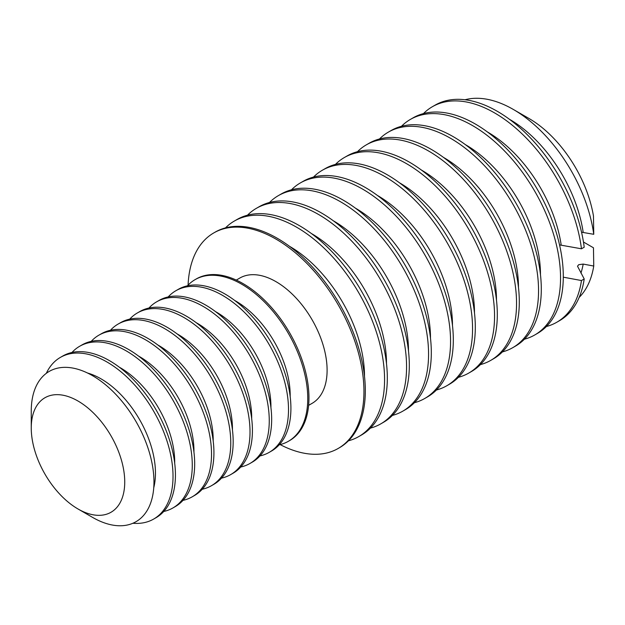 <?xml version="1.0" encoding="UTF-8"?>
<svg xmlns="http://www.w3.org/2000/svg" width="625" height="625" viewBox="0 0 625 625"><rect width="100%" height="100%" fill="white"/><g stroke="black" fill="none" stroke-linecap="round" stroke-linejoin="round"><path stroke-width="0.94" d="M584.211 278.961L581.461 280.547A124.43 71.844 60 0 1 556.773 322.258L559.523 320.672A124.43 71.844 -120 0 0 584.211 278.961L577.5 266.195L578.734 264.688L583.188 264.078L593.75 266.047A115.484 66.672 60 0 1 579.164 297.414M92.609 517.406L77.992 508.969A66.102 38.164 -120 0 0 124.734 481.984A66.102 38.164 -120 0 0 77.992 401.023A66.102 38.164 -120 0 0 31.25 428.008A66.102 38.164 -120 0 0 77.992 508.969L92.609 517.406A86.773 50.094 -120 0 0 153.961 481.984A86.773 50.094 -120 0 0 92.609 375.711A86.773 50.094 -120 0 0 31.25 411.133L31.25 428.008M153.695 519.047L156.102 517.664A93.32 53.883 -120 0 0 170.406 442.875A93.32 53.883 -120 0 0 109.445 360.641A93.32 53.883 -120 0 0 62.781 356.016L60.375 357.406A93.32 53.883 60 0 1 107.039 362.031A93.32 53.883 60 0 1 168 444.266A93.32 53.883 60 0 1 153.695 519.047A93.32 53.883 60 0 1 132.875 523.266M308.617 405.359L312.125 403.336A72.328 41.758 -120 0 0 323.211 345.383A72.328 41.758 -120 0 0 275.961 281.648A72.328 41.758 -120 0 0 239.797 278.062L236.297 280.086M494.555 112.898A124.43 71.844 60 0 1 581.461 248.797L584.211 247.211A124.43 71.844 -120 0 0 497.305 111.312A124.43 71.844 -120 0 0 435.086 105.148L432.344 106.734A124.43 71.844 60 0 1 494.555 112.898M534.773 334.961L537.523 333.367A124.43 71.844 -120 0 0 556.602 233.664A124.43 71.844 -120 0 0 475.305 124.008A124.43 71.844 -120 0 0 413.094 117.844L410.344 119.438A124.43 71.844 60 0 1 472.562 125.594A124.43 71.844 60 0 1 553.852 235.25A124.43 71.844 60 0 1 534.773 334.961A124.43 71.844 60 0 1 524.398 339.219M556.773 322.258A124.43 71.844 60 0 1 546.398 326.516M358.805 436.555L361.547 434.969A124.43 71.844 -120 0 0 380.625 335.258A124.43 71.844 -120 0 0 299.336 225.609A124.43 71.844 -120 0 0 237.117 219.445L234.367 221.031A124.43 71.844 60 0 1 296.586 227.195A124.43 71.844 60 0 1 377.875 336.844A124.43 71.844 60 0 1 358.805 436.555A124.43 71.844 60 0 1 348.43 440.812M402.797 411.156L405.547 409.57A124.43 71.844 -120 0 0 424.617 309.859A124.43 71.844 -120 0 0 343.328 200.211A124.43 71.844 -120 0 0 281.109 194.047L278.359 195.633A124.43 71.844 60 0 1 340.578 201.797A124.43 71.844 60 0 1 421.867 311.445A124.43 71.844 60 0 1 402.797 411.156A124.43 71.844 60 0 1 392.422 415.414M446.789 385.758L449.539 384.172A124.43 71.844 -120 0 0 468.609 284.461A124.43 71.844 -120 0 0 387.32 174.805A124.43 71.844 -120 0 0 325.109 168.648L322.359 170.234A124.43 71.844 60 0 1 384.57 176.398A124.43 71.844 60 0 1 465.859 286.047A124.43 71.844 60 0 1 446.789 385.758A124.43 71.844 60 0 1 436.414 390.016M490.781 360.359L493.531 358.766A124.43 71.844 -120 0 0 512.602 259.062A124.43 71.844 -120 0 0 431.313 149.406A124.43 71.844 -120 0 0 369.102 143.242L366.352 144.836A124.43 71.844 60 0 1 428.562 151A124.43 71.844 60 0 1 509.852 260.648A124.43 71.844 60 0 1 490.781 360.359A124.43 71.844 60 0 1 480.406 364.617M512.781 347.656L515.531 346.07A124.43 71.844 -120 0 0 534.602 246.359A124.43 71.844 -120 0 0 453.312 136.711A124.43 71.844 -120 0 0 391.094 130.547L388.344 132.133A124.43 71.844 60 0 1 450.562 138.297A124.43 71.844 60 0 1 531.852 247.945A124.43 71.844 60 0 1 512.781 347.656A124.43 71.844 60 0 1 502.406 351.914M468.781 373.055L471.531 371.469A124.43 71.844 -120 0 0 490.609 271.758A124.43 71.844 -120 0 0 409.32 162.109A124.43 71.844 -120 0 0 347.102 155.945L344.352 157.531A124.43 71.844 60 0 1 406.57 163.695A124.43 71.844 60 0 1 487.859 273.344A124.43 71.844 60 0 1 468.781 373.055A124.43 71.844 60 0 1 458.414 377.312M424.789 398.453L427.539 396.867A124.43 71.844 -120 0 0 446.617 297.156A124.43 71.844 -120 0 0 365.328 187.508A124.43 71.844 -120 0 0 303.109 181.344L300.359 182.93A124.43 71.844 60 0 1 362.578 189.094A124.43 71.844 60 0 1 443.867 298.75A124.43 71.844 60 0 1 424.789 398.453A124.43 71.844 60 0 1 414.422 402.719M380.797 423.852L383.547 422.266A124.43 71.844 -120 0 0 402.617 322.555A124.43 71.844 -120 0 0 321.328 212.906A124.43 71.844 -120 0 0 259.117 206.742L256.367 208.328A124.43 71.844 60 0 1 318.578 214.492A124.43 71.844 60 0 1 399.875 324.148A124.43 71.844 60 0 1 380.797 423.852A124.43 71.844 60 0 1 370.422 428.117M280.133 444.594A124.43 71.844 -120 0 0 338.18 448.461L339.555 447.664A124.43 71.844 -120 0 0 358.625 347.961A124.43 71.844 -120 0 0 277.336 238.305A124.43 71.844 -120 0 0 215.125 232.141L213.75 232.938A124.43 71.844 -120 0 0 188.078 285.141M338.18 448.461A124.43 71.844 -120 0 0 357.25 348.75A124.43 71.844 -120 0 0 275.961 239.102A124.43 71.844 -120 0 0 213.75 232.938M583.461 242.008L593.469 247.789L593.75 266.047M465.047 99.758A115.484 66.672 60 0 1 513.258 109.406L528.922 118.453A93.32 53.883 -120 0 1 528.93 118.453L513.258 109.406A115.484 66.672 60 0 1 593.75 234.297L593.469 216.039A93.32 53.883 -120 0 0 528.93 118.453M225.492 227.883A124.43 71.844 60 0 1 234.367 221.031M269.484 202.484A124.43 71.844 60 0 1 278.359 195.633M313.484 177.086A124.43 71.844 60 0 1 322.359 170.234M357.477 151.688A124.43 71.844 60 0 1 366.352 144.836M401.469 126.289A124.43 71.844 60 0 1 410.344 119.438M593.75 234.297L581.547 232.211M581.461 248.797L559.547 244.906M423.469 113.586A124.43 71.844 60 0 1 432.344 106.734M379.469 138.984A124.43 71.844 60 0 1 388.344 132.133M335.477 164.383A124.43 71.844 60 0 1 344.352 157.531M291.484 189.789A124.43 71.844 60 0 1 300.359 182.93M247.492 215.188A124.43 71.844 60 0 1 256.367 208.328M269.18 452.375L271.586 450.984A93.32 53.883 -120 0 0 285.891 376.203A93.32 53.883 -120 0 0 224.922 293.969A93.32 53.883 -120 0 0 178.266 289.344L175.859 290.734A93.32 53.883 60 0 1 222.516 295.359A93.32 53.883 60 0 1 283.484 377.594A93.32 53.883 60 0 1 269.18 452.375A93.32 53.883 60 0 1 259.992 455.914M230.687 474.602L233.094 473.211A93.32 53.883 -120 0 0 247.398 398.43A93.32 53.883 -120 0 0 186.43 316.195A93.32 53.883 -120 0 0 139.766 311.57L137.359 312.961A93.32 53.883 60 0 1 184.023 317.578A93.32 53.883 60 0 1 244.992 399.82A93.32 53.883 60 0 1 230.687 474.602A93.32 53.883 60 0 1 221.5 478.133M192.195 496.828L194.594 495.438A93.32 53.883 -120 0 0 208.906 420.656A93.32 53.883 -120 0 0 147.938 338.414A93.32 53.883 -120 0 0 101.273 333.797L98.867 335.18A93.32 53.883 60 0 1 145.531 339.805A93.32 53.883 60 0 1 206.5 422.047A93.32 53.883 60 0 1 192.195 496.828A93.32 53.883 60 0 1 183.008 500.359M172.945 507.938L175.352 506.547A93.32 53.883 -120 0 0 189.656 431.766A93.32 53.883 -120 0 0 128.688 349.531A93.32 53.883 -120 0 0 82.023 344.906L79.617 346.297A93.32 53.883 60 0 1 126.281 350.914A93.32 53.883 60 0 1 187.25 433.156A93.32 53.883 60 0 1 172.945 507.938A93.32 53.883 60 0 1 163.758 511.469M211.438 485.711L213.844 484.328A93.32 53.883 -120 0 0 228.148 409.539A93.32 53.883 -120 0 0 167.18 327.305A93.32 53.883 -120 0 0 120.523 322.68L118.117 324.07A93.32 53.883 60 0 1 164.773 328.695A93.32 53.883 60 0 1 225.742 410.93A93.32 53.883 60 0 1 211.438 485.711A93.32 53.883 60 0 1 202.25 489.25M249.93 463.492L252.336 462.102A93.32 53.883 -120 0 0 266.641 387.32A93.32 53.883 -120 0 0 205.68 305.078A93.32 53.883 -120 0 0 159.016 300.461L156.609 301.844A93.32 53.883 60 0 1 203.273 306.469A93.32 53.883 60 0 1 264.234 388.703A93.32 53.883 60 0 1 249.93 463.492A93.32 53.883 60 0 1 240.75 467.023M288.43 441.266L289.633 440.57A93.32 53.883 -120 0 0 303.938 365.789A93.32 53.883 -120 0 0 242.969 283.547A93.32 53.883 -120 0 0 196.305 278.93L195.102 279.625A93.32 53.883 60 0 1 241.766 284.242A93.32 53.883 60 0 1 302.734 366.484A93.32 53.883 60 0 1 288.43 441.266A93.32 53.883 60 0 1 279.242 444.797M187.445 285.812A93.32 53.883 60 0 1 195.102 279.625M148.953 308.031A93.32 53.883 60 0 1 156.609 301.844M110.461 330.258A93.32 53.883 60 0 1 118.117 324.07M71.969 352.484A93.32 53.883 60 0 1 79.617 346.297M46.312 373.328A93.32 53.883 60 0 1 60.375 357.406M91.211 341.375A93.32 53.883 60 0 1 98.867 335.18M129.711 319.148A93.32 53.883 60 0 1 137.359 312.961M168.203 296.922A93.32 53.883 60 0 1 175.859 290.734M563.289 277.172L581.461 280.547M290.18 396.484A76.984 44.445 -120 0 0 235.75 301.055A76.984 44.445 -120 0 0 234.758 300.492M251.68 418.711A76.984 44.445 -120 0 0 197.258 323.281A76.984 44.445 -120 0 0 196.266 322.719M213.188 440.938A76.984 44.445 -120 0 0 158.766 345.508A76.984 44.445 -120 0 0 157.773 344.945M174.695 463.156A76.984 44.445 -120 0 0 120.266 367.734A76.984 44.445 -120 0 0 119.273 367.172M153.75 487.766A76.984 44.445 -120 0 0 101.023 378.844A76.984 44.445 -120 0 0 87.492 373.008M193.945 452.047A76.984 44.445 -120 0 0 139.516 356.617A76.984 44.445 -120 0 0 138.523 356.055M232.438 429.82A76.984 44.445 -120 0 0 178.008 334.398A76.984 44.445 -120 0 0 177.016 333.836M270.93 407.602A76.984 44.445 -120 0 0 216.5 312.172A76.984 44.445 -120 0 0 215.508 311.609M289.414 246.242A105.758 61.062 60 0 1 289.711 246.414A105.758 61.062 60 0 1 364.492 376.281M333.406 220.836A105.758 61.062 60 0 1 333.703 221.008A105.758 61.062 60 0 1 408.484 350.883M377.398 195.438A105.758 61.062 60 0 1 377.695 195.609A105.758 61.062 60 0 1 452.477 325.484M421.391 170.039A105.758 61.062 60 0 1 421.695 170.211A105.758 61.062 60 0 1 496.477 300.086M465.383 144.641A105.758 61.062 60 0 1 465.688 144.812A105.758 61.062 60 0 1 540.469 274.688M509.383 119.242A105.758 61.062 60 0 1 509.68 119.414A105.758 61.062 60 0 1 583.188 232.328M583.188 264.078A105.758 61.062 60 0 1 580.945 273.086M487.383 131.945A105.758 61.062 60 0 1 487.68 132.117A105.758 61.062 60 0 1 561.188 245.031M443.391 157.344A105.758 61.062 60 0 1 443.687 157.516A105.758 61.062 60 0 1 518.469 287.383M399.398 182.742A105.758 61.062 60 0 1 399.695 182.914A105.758 61.062 60 0 1 474.477 312.781M355.406 208.141A105.758 61.062 60 0 1 355.703 208.312A105.758 61.062 60 0 1 430.484 338.188M311.406 233.539A105.758 61.062 60 0 1 311.711 233.711A105.758 61.062 60 0 1 386.492 363.586"/></g></svg>

